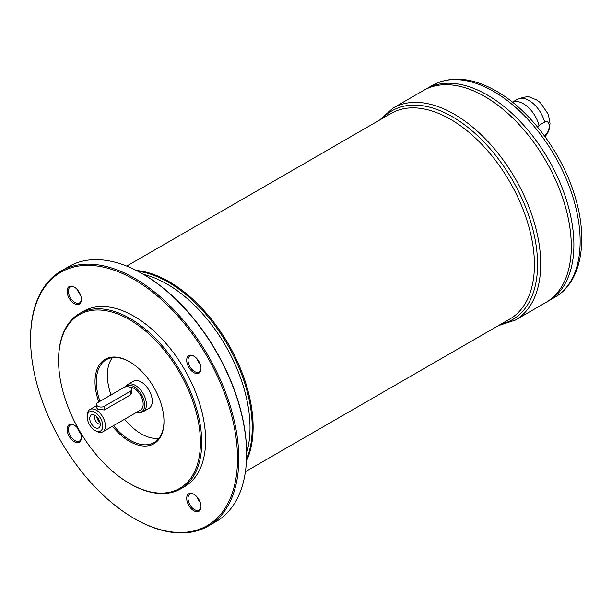 <?xml version="1.0" encoding="UTF-8"?>
<svg xmlns="http://www.w3.org/2000/svg" width="612" height="612" viewBox="0 0 612 612"><rect width="100%" height="100%" fill="white"/><g stroke="black" fill="none" stroke-linecap="round" stroke-linejoin="round"><path stroke-width="0.92" d="M87.21 416.94L87.21 415.441A12.883 7.436 60 0 1 89.872 409.543A12.883 7.436 60 0 1 96.314 410.178A12.883 7.436 60 0 1 104.729 421.53A12.883 7.436 60 0 1 102.755 431.858A12.883 7.436 60 0 1 96.314 431.215L95.013 430.466A11.039 6.372 60 0 1 87.21 416.94A11.039 6.372 60 0 1 95.013 412.434A11.039 6.372 60 0 1 102.824 425.96A11.039 6.372 60 0 1 95.013 430.466M131.756 389.37L131.756 392.713L130.41 394.947L104.384 409.971L97.874 409.275L96.528 407.737L96.528 404.394A4.598 2.655 180 0 1 97.874 402.512L123.907 387.488A4.598 2.655 180 0 1 128.918 386.914A4.598 2.655 180 0 1 131.756 389.37A4.598 2.655 180 0 1 130.41 391.244L104.384 406.276A4.598 2.655 180 0 1 99.374 406.85A4.598 2.655 180 0 1 96.528 404.394M129.706 387.159A12.883 7.436 60 0 1 134.051 388.39A12.883 7.436 60 0 1 142.474 399.743A12.883 7.436 60 0 1 140.492 410.063L102.755 431.858M544.305 135.688L544.672 135.474A23.554 13.602 60 0 1 544.489 135.933M512.496 102.189A23.554 13.602 60 0 1 523.451 103.772A23.554 13.602 60 0 1 539.065 125.33L544.672 122.086C550.731 119.08 550.701 131.542 544.672 135.474M537.78 127.311L539.065 125.33M523 111.369A21.718 12.538 60 0 1 523.834 112.172M253.108 427.084A118.682 68.521 60 0 0 169.187 281.719L169.187 281.719A118.705 68.536 60 0 0 136.377 270.481A118.705 68.536 60 0 1 169.187 281.704A118.705 68.536 60 0 1 246.437 461.134M169.18 281.711A118.705 68.536 60 0 1 246.437 461.111M80.654 433.457A9.203 5.309 60 0 1 77.433 427.887M200.269 502.521A9.203 5.309 60 0 1 197.056 496.952M200.269 364.392A9.203 5.309 60 0 1 197.056 358.823M80.654 295.328A9.203 5.309 60 0 1 77.433 289.759M61.093 271.032L68.904 266.526A147.224 84.999 60 0 1 142.512 273.816L143.162 274.191A146.306 84.471 60 0 1 246.621 453.377L246.621 454.135A147.224 84.999 60 0 1 216.128 521.531L208.317 526.037A147.224 84.999 -120 0 0 230.885 408.059A147.224 84.999 -120 0 0 134.709 278.322A147.224 84.999 -120 0 0 61.093 271.032A147.224 84.999 -120 0 0 30.6 338.428L30.6 339.178A146.306 84.471 -120 0 0 134.051 518.372A146.306 84.471 -120 0 0 237.51 458.64A146.306 84.471 -120 0 0 134.051 279.447A146.306 84.471 -120 0 0 30.6 339.178M143.162 274.191L142.512 273.816A147.224 84.999 60 0 1 246.621 454.135M134.701 518.747L134.709 518.747A147.224 84.999 -120 0 0 134.709 518.747A147.224 84.999 -120 0 0 208.317 526.037M81.404 437.572A10.121 5.845 60 0 1 74.243 441.703A10.121 5.845 60 0 1 67.083 429.31A10.121 5.845 60 0 1 74.243 425.179A10.121 5.845 60 0 1 81.404 437.572M201.019 506.637A10.121 5.845 60 0 1 193.866 510.768A10.121 5.845 60 0 1 186.706 498.375A10.121 5.845 60 0 1 193.866 494.244A10.121 5.845 60 0 1 201.019 506.637M201.019 368.508A10.121 5.845 60 0 1 193.866 372.639A10.121 5.845 60 0 1 186.706 360.246A10.121 5.845 60 0 1 193.866 356.115A10.121 5.845 60 0 1 201.019 368.508M81.404 299.444A10.121 5.845 60 0 1 74.243 303.583A10.121 5.845 60 0 1 67.083 291.182A10.121 5.845 60 0 1 74.243 287.051A10.121 5.845 60 0 1 81.404 299.444M79.545 313.505L83.446 311.256A101.217 58.438 60 0 1 134.051 316.266A101.217 58.438 60 0 1 200.178 405.458A101.217 58.438 60 0 1 184.663 486.571L180.762 488.82A101.217 58.438 -120 0 0 196.276 407.714A101.217 58.438 -120 0 0 130.149 318.515A101.217 58.438 -120 0 0 79.545 313.505A101.217 58.438 -120 0 0 58.576 359.841L58.576 360.59A100.299 57.911 -120 0 0 129.499 483.434A100.299 57.911 -120 0 0 200.422 442.484A100.299 57.911 -120 0 0 129.499 319.648A100.299 57.911 -120 0 0 58.576 360.59M130.149 483.809L129.499 483.434L130.149 483.809A101.217 58.438 -120 0 0 180.762 488.82M112.424 426.273A48.769 28.16 -120 0 0 129.499 441.359A48.769 28.16 -120 0 0 163.985 421.446A48.769 28.16 -120 0 0 129.499 361.723A48.769 28.16 -120 0 0 98.807 401.977M129.828 361.914A47.851 27.624 -120 0 0 106.228 359.726A47.851 27.624 -120 0 0 99.947 401.327M113.549 425.623A47.851 27.624 -120 0 0 130.149 440.235A47.851 27.624 -120 0 0 154.071 442.598A47.851 27.624 -120 0 0 163.985 421.071M158.959 438.284A47.851 27.624 60 0 1 124.611 419.235M111.001 394.939A47.851 27.624 60 0 1 112.401 357.653M125.284 386.945L125.781 386.233A15.644 9.035 60 0 1 127.533 384.611L133.393 381.23A15.644 9.035 60 0 1 141.211 382.003A15.644 9.035 60 0 1 151.432 395.788A15.644 9.035 60 0 1 149.03 408.326L143.177 411.708A15.644 9.035 60 0 1 140.898 412.412L139.36 412.549A14.971 8.645 60 0 1 136.683 412.266M127.533 384.611A15.644 9.035 60 0 1 135.359 385.384A15.644 9.035 60 0 1 145.572 399.169A15.644 9.035 60 0 1 143.177 411.708M125.345 386.922A14.971 8.645 60 0 1 134.051 386.685A14.971 8.645 60 0 1 144.279 401.64A14.971 8.645 60 0 1 139.36 412.549M95.013 415.364A7.451 4.307 60 0 1 99.947 426.442A7.451 4.307 60 0 1 91.287 423.603A7.451 4.307 60 0 1 93.154 414.684A7.451 4.307 60 0 1 95.013 415.364M100.269 424.009A4.881 2.815 60 0 1 95.701 421.056A4.881 2.815 60 0 1 95.426 415.617M99.978 422.28A4.881 2.815 60 0 1 96.78 416.734M97.599 417.636A3.802 2.196 -120 0 0 99.611 421.117M432.416 85.336L426.174 88.947A122.385 70.655 60 0 1 426.174 88.947A122.385 70.655 60 0 1 487.359 95.005A122.385 70.655 60 0 1 567.309 202.847A122.385 70.655 60 0 1 548.551 300.913A122.385 70.655 60 0 1 548.543 300.92L554.801 297.31A122.385 70.655 -120 0 0 573.559 199.244A122.385 70.655 -120 0 0 493.609 91.402A122.385 70.655 -120 0 0 432.416 85.336C451.044 75.513 472.357 77.449 496.37 91.127C529.479 109.854 560.936 151.531 574.14 193.744C588.874 238.672 582.088 281.956 554.801 297.31M498.313 325.676L515.365 320.076A122.385 70.655 -120 0 0 534.131 222.011A122.385 70.655 -120 0 0 454.181 114.161A122.385 70.655 -120 0 0 392.988 108.102L423.565 90.446A122.385 70.655 60 0 1 423.581 90.438L426.159 88.954A122.385 70.655 60 0 1 487.351 95.013L487.359 95.021A122.362 70.648 60 0 1 573.888 244.892M487.351 95.013A122.385 70.655 60 0 1 567.301 202.855A122.385 70.655 60 0 1 548.536 300.92L545.965 302.412A122.385 70.655 60 0 1 545.958 302.412A122.385 70.655 60 0 0 564.708 204.354A122.385 70.655 60 0 0 484.758 96.505A122.385 70.655 60 0 0 423.565 90.446M423.581 90.438A122.385 70.655 60 0 1 484.773 96.497A122.385 70.655 60 0 1 564.723 204.347A122.385 70.655 60 0 1 545.965 302.412M484.765 96.512A122.362 70.648 60 0 1 484.773 96.512A122.362 70.648 60 0 1 571.294 246.384M74.58 287.25A9.203 5.309 -120 0 0 70.296 286.967A9.203 5.309 -120 0 0 68.881 294.341A9.203 5.309 -120 0 0 74.894 302.45A9.203 5.309 -120 0 0 79.491 302.909A9.203 5.309 -120 0 0 81.396 299.054M194.195 356.314A9.203 5.309 -120 0 0 189.919 356.031A9.203 5.309 -120 0 0 188.504 363.406A9.203 5.309 -120 0 0 194.517 371.515A9.203 5.309 -120 0 0 199.114 371.974A9.203 5.309 -120 0 0 201.011 368.118M194.195 494.442A9.203 5.309 -120 0 0 189.919 494.159A9.203 5.309 -120 0 0 188.504 501.534A9.203 5.309 -120 0 0 194.517 509.643A9.203 5.309 -120 0 0 199.114 510.102A9.203 5.309 -120 0 0 201.011 506.246M74.58 425.378A9.203 5.309 -120 0 0 70.296 425.095A9.203 5.309 -120 0 0 68.881 432.47A9.203 5.309 -120 0 0 74.894 440.579A9.203 5.309 -120 0 0 79.491 441.038A9.203 5.309 -120 0 0 81.396 437.182M512.451 102.158L517.285 99.366A23.554 13.602 60 0 1 529.059 100.529A23.554 13.602 60 0 1 544.672 122.086M126.707 266.082L391.144 113.411A118.705 68.536 60 0 1 450.493 119.294A118.705 68.536 60 0 1 528.041 223.893A118.705 68.536 60 0 1 509.85 319.013L245.412 471.684M246.514 459.459A118.705 68.536 -120 0 0 168.292 282.224A118.705 68.536 -120 0 0 137.853 271.246M246.621 452.926A117.336 67.748 -120 0 0 167.038 284.06A117.336 67.748 -120 0 0 143.56 274.421M382.492 118.407A120.541 69.592 60 0 1 452.337 116.731A120.541 69.592 60 0 1 533.633 232.514A120.541 69.592 60 0 1 501.197 324.008M130.41 394.947L130.41 391.244M104.384 409.971L104.384 406.276M89.872 409.543L96.528 405.702M517.285 99.366C524.27 96.841 528.569 96.183 530.168 97.385L536.418 99.802L540.327 102.609L548.36 114.398L550.027 123.425L549.285 129.048L547.809 132.835L545.085 136.744M515.365 320.076L545.95 302.42M392.988 108.102L379.608 120.074"/></g></svg>
